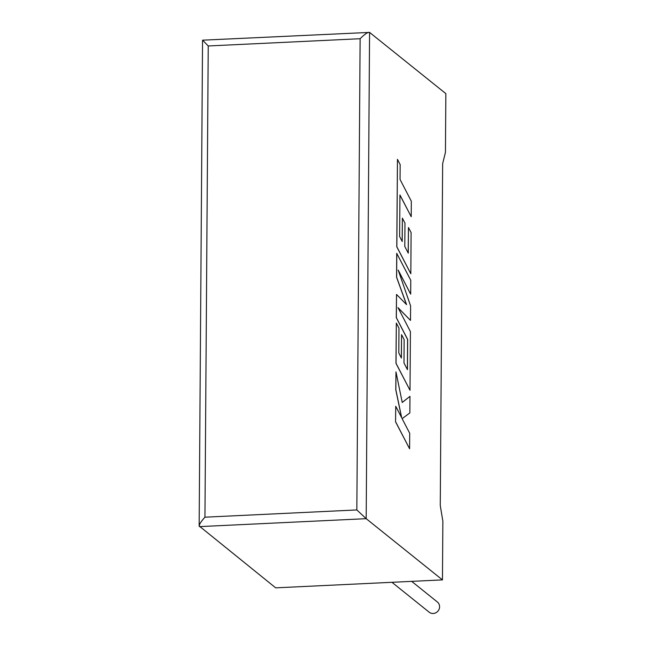 <?xml version="1.0" encoding="UTF-8"?>
<svg xmlns="http://www.w3.org/2000/svg" width="645" height="645" viewBox="0 0 645 645"><rect width="100%" height="100%" fill="white"/><g stroke="black" fill="none" stroke-linecap="round" stroke-linejoin="round"><path stroke-width="0.97" d="M442.446 193.403A6.539 6.192 -51.3 0 0 442.454 192.137M411.663 581.363L437.35 601.979A6.539 6.192 128.7 0 1 435.899 612.75A6.539 6.192 128.7 0 1 429.167 612.186L391.934 582.298M445.445 152.333L445.848 93.622L369.577 32.403L202.546 40.184L199.152 525.973L275.673 587.845L442.454 579.895L442.865 521.176L440.261 505.511L442.647 163.677L445.445 152.333M360.128 38.724L208.238 45.964L204.949 517.185C200.555 522.039 198.7 525.183 199.394 526.626L366.183 518.677L356.838 509.937L360.128 38.724C364.78 34.064 367.924 31.96 369.577 32.403L366.183 518.677L442.454 579.895M208.238 45.964L202.788 40.353M409.962 396.353L402.238 402.48L395.974 371.891L395.853 389.814L401.698 417.783L395.74 406.302L395.554 421.814L409.599 448.767L409.704 433.279L402.125 418.661L409.849 412.929L409.962 396.353L402.222 402.432M395.627 421.814L409.599 448.767M395.974 371.891L395.78 389.814L401.569 417.541M395.74 406.302L395.554 421.814M396.804 253.348L396.635 277.237L406.56 304.609L396.522 294.442L396.353 317.638L407.672 339.464L407.455 369.658L403.988 362.99L404.149 339.617L401.569 334.65L401.4 358.031L398.803 352.976L398.981 328.16L396.32 323.064L396.038 363.304L410.01 390.281L410.414 331.603L397.981 307.617L410.494 320.396L410.599 305.875L398.183 270.045L410.68 294.144L410.776 280.309L396.731 253.348L396.562 277.237L406.439 304.488M396.522 294.442L396.28 317.638L407.592 339.464L407.382 369.512M401.569 334.65L401.327 357.886M396.32 323.064L395.966 363.312L410.01 390.281M398.07 307.786L410.494 320.396M398.336 270.489L410.68 294.144M411.22 216.736L411.325 201.216L400.053 179.463L400.158 164.556L397.457 159.347L396.852 246.785L410.825 273.754L411.107 232.603L408.446 227.508L408.269 253.146L404.802 246.479L404.963 223.106L402.383 218.139L402.214 241.512L399.618 236.465L399.948 194.975L411.22 216.736L399.948 195.121M397.457 159.347L396.78 246.793L410.825 273.754M408.446 227.508L408.196 253.009M402.383 218.139L402.141 241.375M204.949 517.185L356.838 509.937"/></g></svg>
